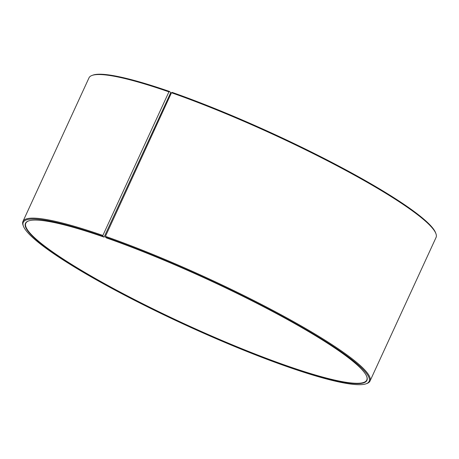 <?xml version="1.0" encoding="UTF-8"?>
<svg xmlns="http://www.w3.org/2000/svg" width="459" height="459" viewBox="0 0 459 459"><rect width="100%" height="100%" fill="white"/><g stroke="black" fill="none" stroke-linecap="round" stroke-linejoin="round"><path stroke-width="0.69" d="M104.107 237.119L102.925 236.287L102.873 235.45L168.923 91.852L169.532 91.479L170.731 92.643L104.107 237.119A187.915 25.176 -155.3 0 0 28.464 220.968A187.915 25.176 -155.3 0 0 185.677 324.743A187.915 25.176 -155.3 0 0 366.775 376.575A187.915 25.176 -155.3 0 0 106.637 237.997L105.49 237.177L105.444 236.351L171.494 92.747L172.091 92.368A190.33 25.503 -155.3 0 1 435.574 232.724L435.901 233.597A191.001 25.589 -155.3 0 0 171.494 92.747M153.754 129.553A187.651 25.142 -155.3 0 0 154.396 129.926M28.642 220.905A187.651 25.142 -155.3 0 0 25.83 223.212A187.651 25.142 -155.3 0 0 185.803 324.467A187.651 25.142 -155.3 0 0 366.787 380.035A187.651 25.142 -155.3 0 0 366.707 376.403M102.925 236.287A190.33 25.503 -155.3 0 0 23.426 226.195A190.33 25.503 -155.3 0 0 185.539 325.035A190.33 25.503 -155.3 0 0 366.087 383.799A190.33 25.503 -155.3 0 0 295.223 323.44A190.33 25.503 -155.3 0 0 105.49 237.177M102.873 235.45A191.001 25.589 -155.3 0 0 22.95 221.45A191.001 25.589 -155.3 0 0 23.099 225.329L23.426 226.195M366.087 383.799L366.959 383.489A191.001 25.589 -155.3 0 0 370 381.073A191.001 25.589 -155.3 0 0 285.957 317.421A191.001 25.589 -155.3 0 0 105.444 236.351M168.923 91.852A191.001 25.589 -155.3 0 0 92.041 75.437A191.001 25.589 -155.3 0 0 89 77.846L22.95 221.45M370 381.073L436.05 237.475A191.001 25.589 -155.3 0 0 435.901 233.597M169.532 91.479A190.33 25.503 -155.3 0 0 92.913 75.121L92.041 75.437M153.845 129.352A187.915 25.176 -155.3 0 0 154.488 129.725"/></g></svg>

